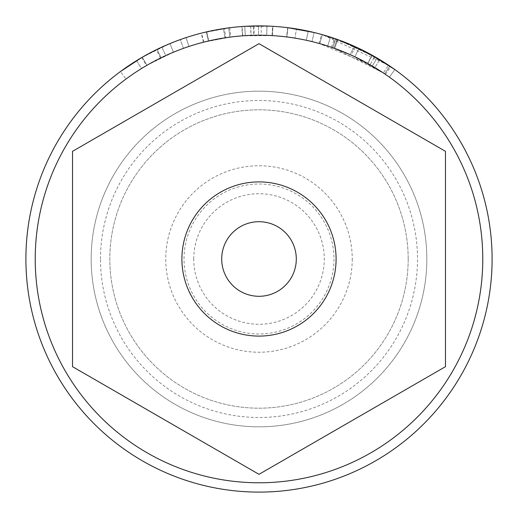 <?xml version="1.0" encoding="UTF-8"?>
<svg xmlns="http://www.w3.org/2000/svg" width="518" height="518" viewBox="0 0 518 518"><rect width="100%" height="100%" fill="white"/><g stroke="black" fill="none" stroke-linecap="round" stroke-linejoin="round"><path stroke-width="0.39" stroke-dasharray="2.59 1.94" d="M25.9 259A233.1 233.1 0 0 1 375.55 57.129A233.1 233.1 0 0 1 375.55 460.871A233.1 233.1 0 0 1 25.9 259M142.269 57.233L146.937 65.307L173.498 52.201A223.776 223.776 0 0 0 146.937 65.307L142.269 57.233L169.93 43.59L156.365 49.709C157.472 48.414 187.904 36.389 186.059 37.607L188.966 46.465C191.2 45.131 161.351 56.909 160.476 58.081C158.592 58.23 190.831 45.111 189.025 46.445M186.124 37.587C187.516 36.383 154.863 49.67 156.352 49.722M296.451 28.93L308.249 31.164L296.451 28.93L294.949 38.131L296.451 28.93M287.723 27.674L286.571 36.927A223.776 223.776 0 0 1 311.953 41.576A223.776 223.776 0 0 0 286.817 36.959L287.976 27.707L286.817 36.959A223.776 223.776 0 0 1 306.28 40.274L308.249 31.164L306.28 40.274A223.776 223.776 0 0 0 286.571 36.927L287.723 27.674L314.154 32.517L311.953 41.576L314.154 32.517M335.45 38.792L358.896 48.394L354.901 56.818A223.776 223.776 0 0 0 350.181 54.643L354.215 46.232L334.434 38.442L331.416 47.267A223.776 223.776 0 0 0 327.661 46.018L330.516 37.141L335.651 38.863L332.588 47.669A223.776 223.776 0 0 0 327.661 46.018L330.516 37.141L334.563 38.487M354.215 46.232L350.181 54.643M373.964 56.222L394.826 69.561L389.394 77.137L394.826 69.561M251.088 35.366A223.776 223.776 0 0 0 242.761 35.813L242.081 26.515L254.034 25.952L247.688 26.172L272.921 26.314L261.247 25.913L261.163 35.237L251.088 35.366L250.757 26.049L251.282 26.029M242.761 35.813L254.228 35.276L254.034 25.952L245.344 26.301M250.628 26.049L250.958 35.366M248.724 26.127L247.688 26.172M260.69 25.906L253.302 25.971M209.421 31.235L201.483 33.107C202.376 32.634 222.915 28.302 228.386 27.92C233.463 27.201 215.922 29.487 206.365 31.922L229.701 27.745L201.146 33.191L223.446 28.626L224.87 37.84L223.446 28.626M229.701 27.745L230.873 36.998L225.777 37.704L224.391 28.484L225.777 37.704A223.776 223.776 0 0 0 208.469 41.006L229.908 37.121L228.691 27.881L206.365 31.922L208.469 41.006L206.365 31.922M221.717 28.898L213.39 30.407M141.79 57.511L146.477 65.572A223.776 223.776 0 0 0 125.978 79.053A223.776 223.776 0 0 1 141.492 68.557L136.597 60.625L141.79 57.511L146.477 65.572A223.776 223.776 0 0 0 141.492 68.557L136.597 60.625L120.435 71.555L125.978 79.053L120.435 71.555M272.572 26.295L258.521 25.9L241.796 26.535L272.572 26.295L272.028 35.606A223.776 223.776 0 0 0 258.54 35.224L258.521 25.9L258.54 35.224A223.776 223.776 0 0 0 242.482 35.833L241.796 26.535L242.482 35.833L272.028 35.606L272.572 26.295M388.532 65.203L369.82 53.924L337.043 39.355L377.039 57.997L390.714 66.68L356.339 47.196L321.49 34.441L341.129 40.844L374.721 56.656L370.092 64.75L374.721 56.656M383.346 72.954L333.922 48.142A223.776 223.776 0 0 1 372.319 66.039L385.444 74.372L352.583 55.743L327.894 46.102L319.023 43.428L370.092 64.75A223.776 223.776 0 0 0 334.647 48.401L337.801 39.621L334.647 48.401L319.839 43.654L322.371 34.68L388.5 65.184L383.32 72.941L353.619 56.216L331.837 47.416L319.82 43.648L322.371 34.68L323.426 34.978M371.607 54.902L341.22 40.883M333.98 259A74.98 74.98 0 0 1 259 333.98A74.98 74.98 0 0 1 184.019 259A74.98 74.98 0 0 1 259 184.019A74.98 74.98 0 0 1 333.98 259M352.24 259A93.24 93.24 0 0 1 212.38 339.75A93.24 93.24 0 0 1 212.38 178.25A93.24 93.24 0 0 1 352.24 259M296.296 259A37.296 37.296 0 0 1 259 296.296A37.296 37.296 0 0 1 221.704 259A37.296 37.296 0 0 1 259 221.704A37.296 37.296 0 0 1 296.296 259M193.732 259A65.268 65.268 0 0 1 291.634 202.473A65.268 65.268 0 0 1 291.634 315.527A65.268 65.268 0 0 1 193.732 259M91.168 259A167.832 167.832 0 0 1 342.916 113.656A167.832 167.832 0 0 1 342.916 404.344A167.832 167.832 0 0 1 91.168 259A167.832 167.832 0 0 1 259 91.168A167.832 167.832 0 0 1 426.832 259A167.832 167.832 0 0 1 259 426.832A167.832 167.832 0 0 1 91.168 259M100.492 259A158.508 158.508 0 0 1 338.254 121.73A158.508 158.508 0 0 1 338.254 396.27A158.508 158.508 0 0 1 100.492 259M408.184 259A149.184 149.184 0 0 1 184.408 388.196A149.184 149.184 0 0 1 184.408 129.804A149.184 149.184 0 0 1 408.184 259A149.184 149.184 0 0 1 184.408 388.196A149.184 149.184 0 0 1 184.408 129.804A149.184 149.184 0 0 1 408.184 259M35.224 259A223.776 223.776 0 0 1 370.888 65.203A223.776 223.776 0 0 1 370.888 452.797A223.776 223.776 0 0 1 35.224 259M259 474.326L445.48 366.666L445.48 151.334L259 43.674L72.52 151.334L72.52 366.666L259 474.326M259 336.091A77.091 77.091 0 0 0 325.764 220.454A77.091 77.091 0 0 0 192.236 220.454A77.091 77.091 0 0 0 259 336.091M333.922 48.142L337.043 39.355L333.922 48.142M372.319 66.039L377.039 57.997L372.319 66.039M385.444 74.372L390.714 66.68M161.849 47.112L165.734 55.588A223.776 223.776 0 0 1 183.443 48.368L180.296 39.588L161.849 47.112L165.734 55.588A223.776 223.776 0 0 1 183.443 48.368L180.296 39.588M164.161 46.063L177.104 40.76M230.873 36.998L203.47 42.223L224.87 37.84A223.776 223.776 0 0 0 208.76 40.935L206.669 31.851L208.663 40.961M207.291 41.278L204.351 41.997M208.469 41.006C217.838 38.636 234.512 36.474 229.649 37.16C224.676 37.471 204.306 41.757 203.781 42.146L201.483 33.107M245.331 35.645L244.755 26.334L245.325 35.645L254.228 35.276L247.617 35.515L272.364 35.625L272.921 26.314L272.364 35.625A223.776 223.776 0 0 0 266.679 35.353L266.997 26.036C260.612 25.635 243.615 26.263 253.334 25.971L266.997 26.036L266.679 35.353A223.776 223.776 0 0 0 261.163 35.237M250.854 35.373L253.561 35.289A223.776 223.776 0 0 1 266.679 35.353L266.997 26.036L266.679 35.353C260.45 34.965 244.185 35.58 253.561 35.289L253.334 25.971L250.505 26.055M173.498 52.201L169.93 43.59L173.498 52.201M161.124 57.763L157.045 49.378L161.124 57.763M384.621 73.809L389.86 66.097L384.621 73.809A223.776 223.776 0 0 0 374.915 67.586L379.746 59.609L374.915 67.586A223.776 223.776 0 0 1 384.621 73.809L389.86 66.097L384.621 73.809A223.776 223.776 0 0 0 367.812 63.461L372.345 55.309L367.812 63.461A223.776 223.776 0 0 1 389.394 77.137A223.776 223.776 0 0 0 367.592 63.338L372.118 55.186L367.592 63.338A223.776 223.776 0 0 1 384.621 73.809M335.645 38.863L332.575 47.669L335.405 38.779M332.349 47.585L351.288 55.141L355.134 46.646M358.896 48.394L354.901 56.818A223.776 223.776 0 0 0 351.288 55.141M350.408 54.746L331.416 47.267M306.28 40.274L308.249 31.164L306.28 40.274A223.776 223.776 0 0 0 294.949 38.131A223.776 223.776 0 0 1 306.28 40.274M319.03 43.428L321.536 34.447M319.833 43.648L322.364 34.68M188.96 46.471L186.04 37.613L188.94 46.471M160.47 58.087L156.371 49.709M203.464 42.223L201.152 33.191M228.684 27.881L229.895 37.128L228.678 27.881M245.318 35.645L244.749 26.334M332.621 47.682L335.69 38.876"/><path stroke-width="0.78" d="M25.9 259A233.1 233.1 0 0 1 375.55 57.129A233.1 233.1 0 0 1 375.55 460.871A233.1 233.1 0 0 1 25.9 259M314.154 32.517L287.723 27.674M334.434 38.442L323.426 34.978M358.896 48.394L354.215 46.232M335.651 38.863L334.563 38.487M394.826 69.561L371.607 54.902M156.365 49.709L142.269 57.233M250.757 26.049L248.724 26.127M247.688 26.172L245.344 26.301M244.755 26.334L241.796 26.535M261.247 25.913L260.69 25.906M253.302 25.971L251.282 26.029M223.446 28.626L221.717 28.898M213.39 30.407L209.421 31.235M141.79 57.511L120.435 71.555M341.22 40.883L335.45 38.792M374.721 56.656L373.964 56.222M35.224 259A223.776 223.776 0 0 1 370.888 65.203A223.776 223.776 0 0 1 370.888 452.797A223.776 223.776 0 0 1 35.224 259M259 474.326L445.48 366.666L445.48 151.334L259 43.674L72.52 151.334L72.52 366.666L259 474.326M259 336.091A77.091 77.091 0 0 1 192.236 220.454A77.091 77.091 0 0 1 325.764 220.454A77.091 77.091 0 0 1 259 336.091M221.704 259A37.296 37.296 0 0 1 277.648 226.703A37.296 37.296 0 0 1 277.648 291.297A37.296 37.296 0 0 1 221.704 259M161.849 47.112L164.161 46.063M177.104 40.76L180.296 39.588M208.663 40.961L207.291 41.278M204.351 41.997L203.781 42.146"/></g></svg>
